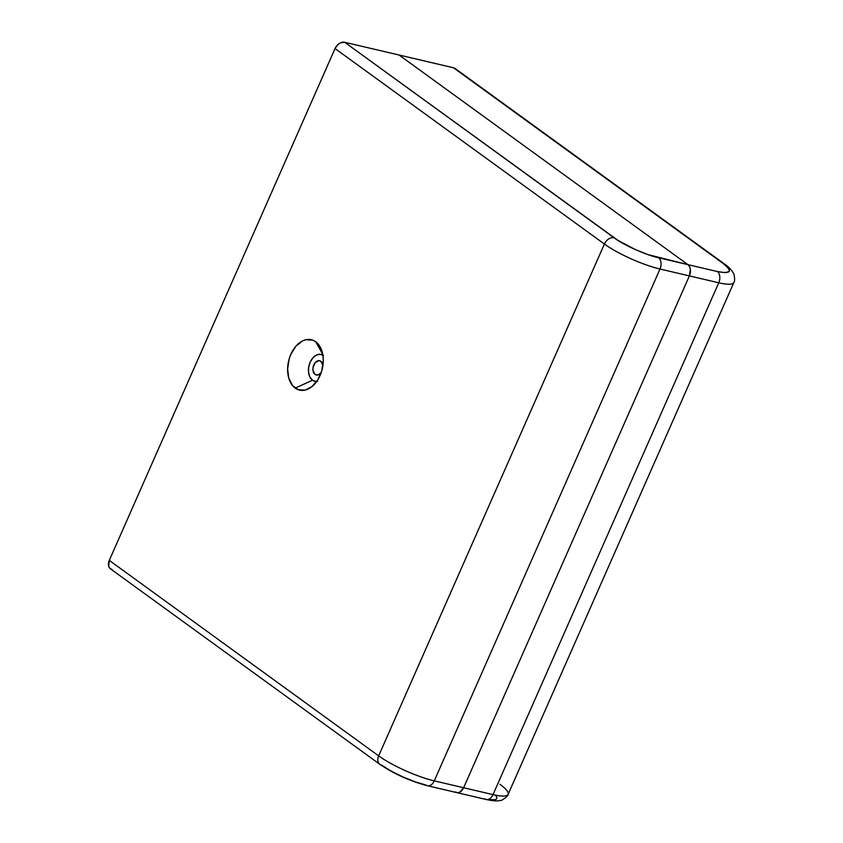 <?xml version="1.0" encoding="UTF-8"?>
<svg xmlns="http://www.w3.org/2000/svg" width="843" height="843" viewBox="0 0 843 843"><rect width="100%" height="100%" fill="white"/><g stroke="black" fill="none" stroke-linecap="round" stroke-linejoin="round"><path stroke-width="1.26" d="M724.548 264.038A8.63 6.175 126 0 0 722.809 263.227C732.967 271.383 731.134 274.144 717.298 271.52L687.92 264.639L399.066 55.016L453.439 67.756L722.809 263.227L728.226 268.021L729.395 270.013L729.269 271.52L725.128 272.679L717.298 271.52A8.63 5.764 103.2 0 1 718.752 282.784A8.63 5.764 -76.8 0 0 717.298 271.52L687.92 264.639A8.63 5.764 103.2 0 1 689.384 275.903L718.752 282.784A43.13 8.672 23.8 0 0 733.853 282.531M499.899 784.264A43.13 8.672 -156.2 0 1 508.108 794.369A43.13 8.672 -156.2 0 1 493.007 794.622L434.261 780.86A8.63 5.764 103.2 0 1 427.422 785.729L486.169 799.48A8.63 5.764 -76.8 0 0 493.007 794.622L463.629 787.741A8.63 5.764 103.2 0 1 456.79 792.61A8.63 5.764 103.2 0 1 455.357 791.935L457.475 792.705L459.793 792.178L463.629 787.741L689.384 275.903L690.364 269.402L689.521 266.578L687.92 264.639L399.066 55.016L687.92 264.639L658.541 257.758A8.63 5.764 103.2 0 1 660.006 269.022L718.752 282.784L493.007 794.622A8.63 5.764 103.2 0 1 486.253 799.501A8.63 5.764 103.2 0 1 484.725 798.816M488.951 799.649L495.231 799.712L496.696 798.816L496.833 797.309L495.663 795.328M456.79 792.61A8.63 5.764 -76.8 0 0 463.629 787.741L689.384 275.903A8.63 5.764 -76.8 0 0 687.92 264.639L689.521 266.578L690.364 269.402L689.384 275.903L463.629 787.741L459.793 792.178L457.475 792.705L455.357 791.935M724.464 263.985L455.104 68.504A8.63 6.175 126 0 0 453.439 67.756L722.809 263.227A8.63 6.175 -54 0 1 724.464 263.985C730.702 268.032 734.327 274.175 734.074 274.744C734.864 279.001 734.79 281.594 733.863 282.51A43.13 8.672 -156.2 0 1 718.752 282.784L493.007 794.622A43.13 8.672 23.8 0 0 508.118 794.348C508.782 795.718 501.1 801.314 500.721 800.355C497.686 801.293 492.839 801.008 486.169 799.48M455.578 68.905L453.439 67.756L399.066 55.016L687.92 264.639L647.972 254.607L635.158 249.475L618.024 240.434L344.692 42.287L399.066 55.016L344.692 42.287L340.646 42.772L337.98 44.51L335.04 48.557L109.284 560.395A8.63 6.175 126 0 0 110.475 568.835L379.835 764.316A8.63 6.175 -54 0 1 378.655 755.865A8.63 6.175 126 0 0 379.761 764.253M322.901 355.145A13.794 9.22 -76.8 0 0 309.992 362.595A13.794 9.22 -76.8 0 0 312.5 380.214L295.229 388.117A25.88 17.292 103.2 0 1 290.846 354.313A25.88 17.292 103.2 0 1 315.682 341.721L322.753 354.302L315.682 341.721L312.637 340.098L305.84 339.74L302.352 341.015L295.872 346.241L290.846 354.313L289.128 359.044L287.621 368.992L288.833 378.317L292.574 385.599L298.274 389.74L305.071 390.098L311.921 386.621L317.79 379.845L321.784 370.794L323.291 360.846L323.027 356.02L320.498 347.548L315.682 341.721A25.88 17.292 103.2 0 1 320.625 347.801A25.88 17.292 103.2 0 1 311.446 386.99A25.88 17.292 103.2 0 1 295.229 388.117L312.5 380.214L315.893 381.436L317.748 381.268M316.283 374.987A7.334 4.9 103.2 0 0 321.32 372.279L318.833 374.619L316.863 375.072L315.061 374.418A7.334 4.9 103.2 0 1 313.459 365.767A7.334 4.9 103.2 0 1 319.623 360.709A7.334 4.9 103.2 0 1 320.856 361.278A7.334 4.9 103.2 0 1 322.943 365.377L320.856 361.278L319.044 360.625L315.24 362.553L313.016 367.59L312.974 370.372L315.061 374.418L317.632 375.019L315.061 374.418A7.334 4.9 103.2 0 0 316.283 374.987L316.357 374.998M427.422 785.729A8.63 5.764 103.2 0 1 425.978 785.054L415.409 781.914L402.596 776.782L390.425 770.681L381.489 765.065A8.63 6.175 -54 0 1 379.835 764.316C394.134 773.958 409.993 781.092 427.422 785.729M427.506 785.75A8.63 5.764 -76.8 0 0 434.261 780.86A43.13 8.672 -156.2 0 1 378.655 755.865L109.284 560.395L108.705 566.285L110.001 568.435L112.13 569.583M660.006 269.022A8.63 5.764 -76.8 0 0 658.541 257.758C647.045 255.492 622.587 244.502 614.062 237.768A8.63 6.175 126 0 0 604.399 244.038A43.13 8.672 23.8 0 0 660.006 269.022L689.384 275.903L463.629 787.741L434.261 780.86L660.006 269.022A43.13 8.672 -156.2 0 1 604.399 244.038A8.63 6.175 -54 0 1 614.062 237.768L344.692 42.287A8.63 6.175 126 0 0 335.04 48.557L604.399 244.038L378.655 755.865A43.13 8.672 23.8 0 0 434.261 780.86L660.006 269.022M323.406 355.483L320.013 354.26L316.304 355.103L312.848 357.885L310.161 362.195L308.675 367.358L308.591 372.595L309.939 377.106L312.5 380.214A13.794 9.22 -76.8 0 0 316.736 381.426M604.399 244.038L378.655 755.865L109.284 560.395L335.04 48.557L604.399 244.038M733.863 282.51L508.118 794.348"/></g></svg>
